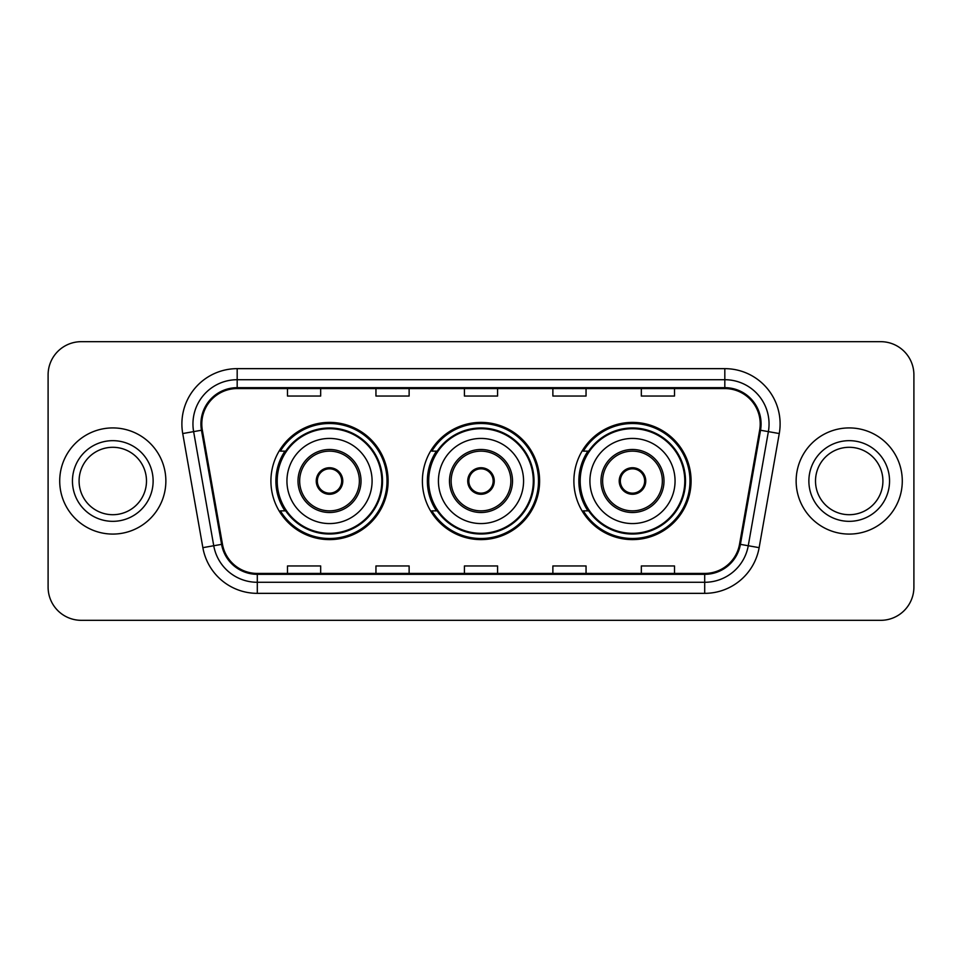 <?xml version="1.0" encoding="UTF-8"?>
<svg xmlns="http://www.w3.org/2000/svg" width="962" height="962" viewBox="0 0 962 962"><rect width="100%" height="100%" fill="white"/><g stroke="black" fill="none" stroke-linecap="round" stroke-linejoin="round"><path stroke-width="1.44" d="M573.881 481A58.61 58.61 0 0 0 632.491 539.61A58.61 58.61 0 0 0 691.089 481A58.61 58.61 0 0 0 632.491 422.39A58.61 58.61 0 0 0 573.881 481M422.39 481A58.61 58.61 0 0 0 481 539.61A58.61 58.61 0 0 0 539.61 481A58.61 58.61 0 0 0 481 422.39A58.61 58.61 0 0 0 422.39 481M270.911 481A58.61 58.61 0 0 0 329.509 539.61A58.61 58.61 0 0 0 388.119 481A58.61 58.61 0 0 0 329.509 422.39A58.61 58.61 0 0 0 270.911 481M284.968 510.858A53.631 53.631 0 0 1 284.968 451.142M436.447 510.858A53.631 53.631 0 0 1 436.447 451.142M587.938 510.858A53.631 53.631 0 0 1 587.938 451.142M48.1 374.843L48.1 587.157A33.177 33.177 0 0 0 81.277 620.322L880.723 620.322A33.177 33.177 0 0 0 913.9 587.157L913.9 374.843A33.177 33.177 0 0 0 880.723 341.678L81.277 341.678A33.177 33.177 0 0 0 48.1 374.843L48.1 587.157M59.716 481A53.078 53.078 0 0 0 112.782 534.078A53.078 53.078 0 0 0 165.861 481A53.078 53.078 0 0 0 112.782 427.922A53.078 53.078 0 0 0 59.716 481A53.078 53.078 0 0 0 112.782 534.078A53.078 53.078 0 0 0 165.861 481A53.078 53.078 0 0 0 112.782 427.922A53.078 53.078 0 0 0 59.716 481M796.139 481A53.078 53.078 0 0 0 849.218 534.078A53.078 53.078 0 0 0 902.284 481A53.078 53.078 0 0 0 849.218 427.922A53.078 53.078 0 0 0 796.139 481A53.078 53.078 0 0 0 849.218 534.078A53.078 53.078 0 0 0 902.284 481A53.078 53.078 0 0 0 849.218 427.922A53.078 53.078 0 0 0 796.139 481M201.804 423.941A35.39 35.39 0 0 1 237.181 388.564L724.819 388.564A35.39 35.39 0 0 1 759.667 430.086L739.537 544.203A35.39 35.39 0 0 1 704.701 573.436L257.299 573.436A35.39 35.39 0 0 1 222.462 544.203L202.333 430.086A35.39 35.39 0 0 1 201.804 423.941M200.914 423.941A36.267 36.267 0 0 0 201.467 430.242L221.585 544.36A36.267 36.267 0 0 0 257.299 574.326L704.701 574.326A36.267 36.267 0 0 0 740.415 544.36L760.533 430.242A36.267 36.267 0 0 0 724.819 387.674L237.181 387.674A36.267 36.267 0 0 0 200.914 423.941M182.732 433.549A55.291 55.291 0 0 1 237.181 368.65L724.819 368.65A55.291 55.291 0 0 1 779.268 433.549L759.138 547.655A55.291 55.291 0 0 1 704.701 593.35L257.299 593.35A55.291 55.291 0 0 1 202.862 547.655L182.732 433.549L193.627 431.625A44.228 44.228 0 0 1 237.181 379.713L724.819 379.713A44.228 44.228 0 0 1 768.373 431.625L748.256 545.743A44.228 44.228 0 0 1 704.701 582.287L257.299 582.287A44.228 44.228 0 0 1 213.744 545.743L193.627 431.625A44.228 44.228 0 0 1 192.953 423.941M880.723 341.678L81.277 341.678M81.277 620.322L880.723 620.322M913.9 587.157L913.9 374.843M464.418 388.564L464.418 396.043L497.582 396.043L497.582 388.564M375.95 388.564L375.95 396.043L409.127 396.043L409.127 388.564M287.494 388.564L287.494 396.043L320.671 396.043L320.671 388.564M552.873 388.564L552.873 396.043L586.05 396.043L586.05 388.564M641.329 388.564L641.329 396.043L674.506 396.043L674.506 388.564M497.582 573.436L497.582 565.957L464.418 565.957L464.418 573.436M409.127 573.436L409.127 565.957L375.95 565.957L375.95 573.436M320.671 573.436L320.671 565.957L287.494 565.957L287.494 573.436M586.05 573.436L586.05 565.957L552.873 565.957L552.873 573.436M674.506 573.436L674.506 565.957L641.329 565.957L641.329 573.436M146.489 481A33.706 33.706 0 0 0 112.782 447.294A33.706 33.706 0 0 0 79.088 481A33.706 33.706 0 0 0 112.782 514.706A33.706 33.706 0 0 0 146.489 481A33.706 33.706 0 0 1 112.782 514.706A33.706 33.706 0 0 1 79.088 481M286.941 481A42.568 42.568 0 0 1 329.509 438.431A42.568 42.568 0 0 1 372.09 481A42.568 42.568 0 0 1 329.509 523.568A42.568 42.568 0 0 1 286.941 481A42.568 42.568 0 0 0 329.509 523.568A42.568 42.568 0 0 0 372.09 481M299.663 481A29.858 29.858 0 0 0 329.509 510.858A29.858 29.858 0 0 0 359.367 481A29.858 29.858 0 0 0 329.509 451.142A29.858 29.858 0 0 0 299.663 481M285.63 451.142A53.078 53.078 0 0 0 285.63 510.858M381.818 481A52.297 52.297 0 0 0 329.509 428.703A52.297 52.297 0 0 0 277.212 481A52.297 52.297 0 0 0 329.509 533.297A52.297 52.297 0 0 0 381.818 481M316.245 481A13.264 13.264 0 0 0 329.509 494.264A13.264 13.264 0 0 0 342.785 481A13.264 13.264 0 0 0 329.509 467.736A13.264 13.264 0 0 0 316.245 481M387.013 481A57.504 57.504 0 0 1 280.375 510.858L285.702 510.858A53.018 53.018 0 0 0 382.527 481.132A53.018 53.018 0 0 0 285.702 451.142L280.375 451.142A57.504 57.504 0 0 1 387.013 481M316.666 477.681L317.123 477.681A12.831 12.831 0 0 1 341.907 477.681L341.209 477.681A12.157 12.157 0 0 1 329.509 493.157A12.157 12.157 0 0 1 317.809 477.681A12.157 12.157 0 0 1 341.209 477.681L342.364 477.681M317.123 477.681L317.809 477.681L317.123 477.681M342.364 484.319L341.907 484.319A12.831 12.831 0 0 1 317.123 484.319L316.666 484.319M341.907 484.319L341.209 484.319L341.907 484.319M882.912 481A33.706 33.706 0 0 0 849.218 447.294A33.706 33.706 0 0 0 815.511 481A33.706 33.706 0 0 0 849.218 514.706A33.706 33.706 0 0 0 882.912 481A33.706 33.706 0 0 1 849.218 514.706A33.706 33.706 0 0 1 815.511 481M438.431 481A42.568 42.568 0 0 1 481 438.431A42.568 42.568 0 0 1 523.568 481A42.568 42.568 0 0 1 481 523.568A42.568 42.568 0 0 1 438.431 481A42.568 42.568 0 0 0 481 523.568A42.568 42.568 0 0 0 523.568 481M451.142 481A29.858 29.858 0 0 0 481 510.858A29.858 29.858 0 0 0 510.858 481A29.858 29.858 0 0 0 481 451.142A29.858 29.858 0 0 0 451.142 481M437.121 451.142A53.078 53.078 0 0 0 437.121 510.858M533.297 481A52.297 52.297 0 0 0 481 428.703A52.297 52.297 0 0 0 428.703 481A52.297 52.297 0 0 0 481 533.297A52.297 52.297 0 0 0 533.297 481M467.736 481A13.264 13.264 0 0 0 481 494.264A13.264 13.264 0 0 0 494.264 481A13.264 13.264 0 0 0 481 467.736A13.264 13.264 0 0 0 467.736 481M538.504 481A57.504 57.504 0 0 1 431.854 510.858L437.193 510.858A53.018 53.018 0 0 0 534.018 481.132A53.018 53.018 0 0 0 437.193 451.142L431.854 451.142A57.504 57.504 0 0 1 538.504 481M468.157 477.681L468.602 477.681A12.831 12.831 0 0 1 493.398 477.681L492.7 477.681A12.157 12.157 0 0 1 481 493.157A12.157 12.157 0 0 1 469.3 477.681A12.157 12.157 0 0 1 492.7 477.681L493.843 477.681M468.602 477.681L469.3 477.681L468.602 477.681M493.843 484.319L493.398 484.319A12.831 12.831 0 0 1 468.602 484.319L468.157 484.319M493.398 484.319L492.7 484.319L493.398 484.319M589.91 481A42.568 42.568 0 0 1 632.491 438.431A42.568 42.568 0 0 1 675.059 481A42.568 42.568 0 0 1 632.491 523.568A42.568 42.568 0 0 1 589.91 481A42.568 42.568 0 0 0 632.491 523.568A42.568 42.568 0 0 0 675.059 481M602.633 481A29.858 29.858 0 0 0 632.491 510.858A29.858 29.858 0 0 0 662.337 481A29.858 29.858 0 0 0 632.491 451.142A29.858 29.858 0 0 0 602.633 481M588.6 451.142A53.078 53.078 0 0 0 588.6 510.858M684.788 481A52.297 52.297 0 0 0 632.491 428.703A52.297 52.297 0 0 0 580.182 481A52.297 52.297 0 0 0 632.491 533.297A52.297 52.297 0 0 0 684.788 481M619.215 481A13.264 13.264 0 0 0 632.491 494.264A13.264 13.264 0 0 0 645.755 481A13.264 13.264 0 0 0 632.491 467.736A13.264 13.264 0 0 0 619.215 481M689.982 481A57.504 57.504 0 0 1 583.345 510.858L588.672 510.858A53.018 53.018 0 0 0 685.509 481.132A53.018 53.018 0 0 0 588.672 451.142L583.345 451.142A57.504 57.504 0 0 1 689.982 481M619.636 477.681L620.093 477.681A12.831 12.831 0 0 1 644.877 477.681L644.191 477.681A12.157 12.157 0 0 1 632.491 493.157A12.157 12.157 0 0 1 620.791 477.681A12.157 12.157 0 0 1 644.191 477.681L645.334 477.681M620.093 477.681L620.791 477.681L620.093 477.681M645.334 484.319L644.877 484.319A12.831 12.831 0 0 1 620.093 484.319L619.636 484.319M644.877 484.319L644.191 484.319L644.877 484.319M724.819 368.65L724.819 387.674M193.627 431.625L201.467 430.242M257.299 593.35L257.299 574.326M704.701 574.326L704.701 593.35M740.415 544.36L759.138 547.655M202.862 547.655L221.585 544.36M760.533 430.242L779.268 433.549M237.181 368.65L237.181 387.674M153.126 481A40.332 40.332 0 0 0 112.782 440.668A40.332 40.332 0 0 0 72.451 481A40.332 40.332 0 0 0 112.782 521.332A40.332 40.332 0 0 0 153.126 481M361.027 481A31.518 31.518 0 0 0 329.509 449.482A31.518 31.518 0 0 0 298.004 481A31.518 31.518 0 0 0 329.509 512.518A31.518 31.518 0 0 0 361.027 481M889.549 481A40.332 40.332 0 0 0 849.218 440.668A40.332 40.332 0 0 0 808.874 481A40.332 40.332 0 0 0 849.218 521.332A40.332 40.332 0 0 0 889.549 481M512.518 481A31.518 31.518 0 0 0 481 449.482A31.518 31.518 0 0 0 449.482 481A31.518 31.518 0 0 0 481 512.518A31.518 31.518 0 0 0 512.518 481M663.996 481A31.518 31.518 0 0 0 632.491 449.482A31.518 31.518 0 0 0 600.973 481A31.518 31.518 0 0 0 632.491 512.518A31.518 31.518 0 0 0 663.996 481"/></g></svg>

